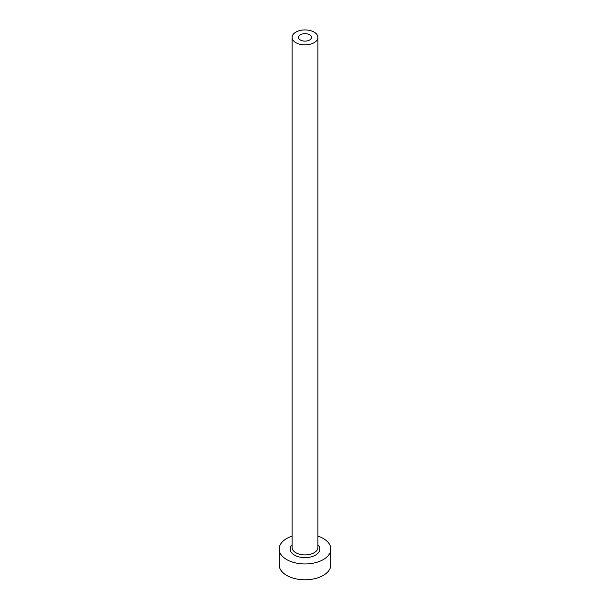 <?xml version="1.0" encoding="UTF-8"?>
<svg xmlns="http://www.w3.org/2000/svg" width="610" height="610" viewBox="0 0 610 610"><rect width="100%" height="100%" fill="white"/><g stroke="black" fill="none" stroke-linecap="round" stroke-linejoin="round"><path stroke-width="0.91" d="M309.567 34.755A6.458 3.729 0 0 0 302.529 33.947A6.458 3.729 0 0 0 298.542 37.393A6.458 3.729 0 0 0 300.433 40.031A6.458 3.729 0 0 0 307.471 40.84A6.458 3.729 0 0 0 311.458 37.393A6.458 3.729 0 0 0 309.567 34.755M295.865 42.669A12.917 7.457 0 0 0 309.941 44.286A12.917 7.457 0 0 0 317.917 37.393A12.917 7.457 0 0 0 314.135 32.116A12.917 7.457 0 0 0 300.059 30.5A12.917 7.457 0 0 0 292.083 37.393A12.917 7.457 0 0 0 295.865 42.669M292.083 536.121A25.841 14.922 0 0 0 279.159 549.046A25.841 14.922 0 0 0 286.731 559.591A25.841 14.922 0 0 0 314.89 562.824A25.841 14.922 0 0 0 330.841 549.046A25.841 14.922 0 0 0 323.269 538.493A25.841 14.922 0 0 0 317.917 536.121M279.159 549.046L279.159 564.868A25.841 14.922 0 0 0 286.731 575.421A25.841 14.922 0 0 0 314.89 578.654A25.841 14.922 0 0 0 330.841 564.868L330.841 549.046M317.917 544.806A14.861 8.578 180 0 1 314.005 555.87A14.861 8.578 180 0 1 294.493 555.108A14.861 8.578 180 0 1 292.083 544.806M292.083 37.393L292.083 547.46A12.917 7.457 0 0 0 295.865 552.736A12.917 7.457 0 0 0 309.941 554.353A12.917 7.457 0 0 0 317.917 547.46L317.917 37.393"/></g></svg>
